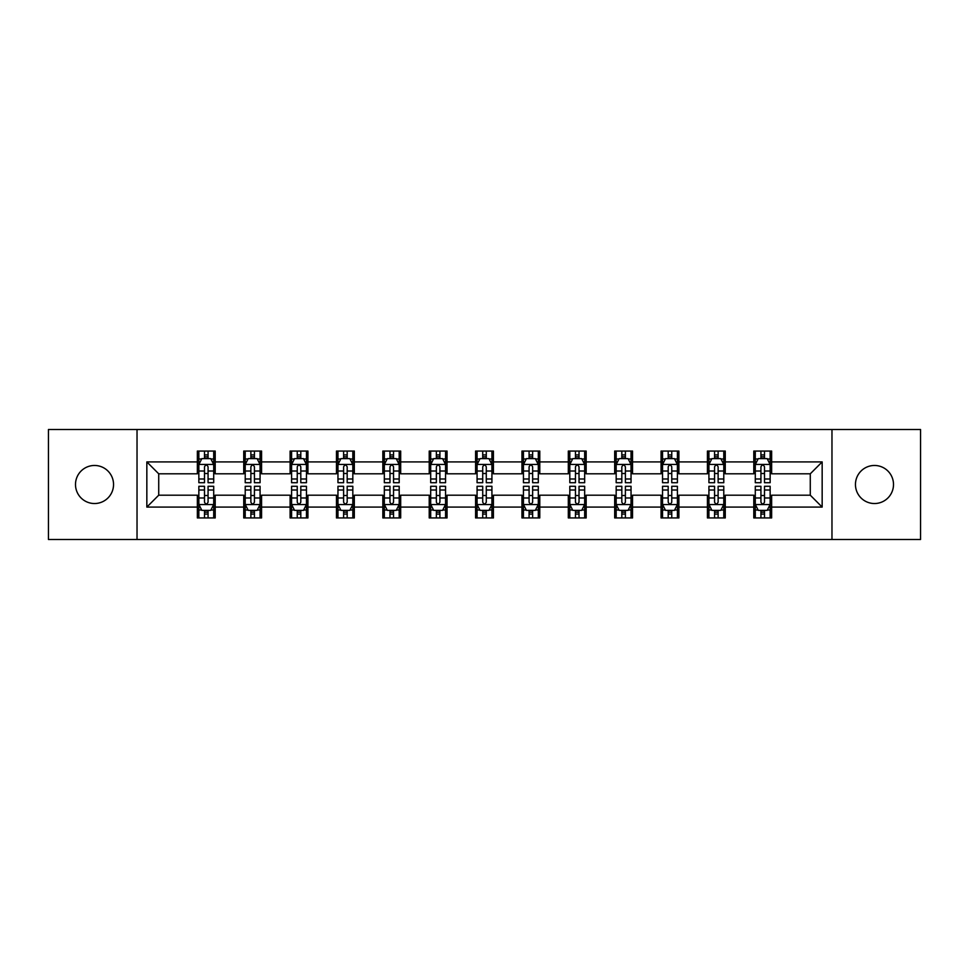 <?xml version="1.0" encoding="UTF-8"?>
<svg xmlns="http://www.w3.org/2000/svg" width="969" height="969" viewBox="0 0 969 969"><rect width="100%" height="100%" fill="white"/><g stroke="black" fill="none" stroke-linecap="round" stroke-linejoin="round"><path stroke-width="1.45" d="M874.474 465.471A19.029 19.029 0 0 0 855.457 484.5A19.029 19.029 0 0 0 874.474 503.529A19.029 19.029 0 0 0 893.503 484.5A19.029 19.029 0 0 0 874.474 465.471M94.526 465.471A19.029 19.029 0 0 0 75.497 484.5A19.029 19.029 0 0 0 94.526 503.529A19.029 19.029 0 0 0 113.543 484.5A19.029 19.029 0 0 0 94.526 465.471M831.971 539.491L920.55 539.491L920.55 429.509L831.971 429.509L831.971 539.491L137.029 539.491L137.029 429.509L48.45 429.509L48.45 539.491L137.029 539.491M831.971 429.509L137.029 429.509M771.639 461.91L771.639 451.057L753.797 451.057L753.797 461.91L725.26 461.91L725.26 451.057L707.431 451.057L707.431 461.91L678.894 461.91L678.894 451.057L661.064 451.057L661.064 461.91L632.527 461.91L632.527 451.057L614.685 451.057L614.685 461.91L586.16 461.91L586.16 451.057L568.318 451.057L568.318 461.91L539.781 461.91L539.781 451.057L521.952 451.057L521.952 461.91L493.415 461.91L493.415 451.057L475.585 451.057L475.585 461.91L447.048 461.91L447.048 451.057L429.219 451.057L429.219 461.91L400.681 461.91L400.681 451.057L382.84 451.057L382.84 461.91L354.315 461.91L354.315 451.057L336.473 451.057L336.473 461.91L307.936 461.91L307.936 451.057L290.106 451.057L290.106 461.91L261.569 461.91L261.569 451.057L243.74 451.057L243.74 461.91L215.203 461.91L215.203 451.057L197.361 451.057L197.361 461.91L146.84 461.91L146.84 507.09L158.722 495.195L197.361 495.195L197.361 517.943L215.203 517.943L215.203 495.195L243.74 495.195L243.74 517.943L261.569 517.943L261.569 495.195L290.106 495.195L290.106 517.943L307.936 517.943L307.936 495.195L336.473 495.195L336.473 517.943L354.315 517.943L354.315 495.195L382.84 495.195L382.84 517.943L400.681 517.943L400.681 495.195L429.219 495.195L429.219 517.943L447.048 517.943L447.048 495.195L475.585 495.195L475.585 517.943L493.415 517.943L493.415 495.195L521.952 495.195L521.952 517.943L539.781 517.943L539.781 495.195L568.318 495.195L568.318 517.943L586.16 517.943L586.16 495.195L614.685 495.195L614.685 517.943L632.527 517.943L632.527 495.195L661.064 495.195L661.064 517.943L678.894 517.943L678.894 495.195L707.431 495.195L707.431 517.943L725.26 517.943L725.26 495.195L753.797 495.195L753.797 517.943L771.639 517.943L771.639 495.195L810.278 495.195L810.278 473.805L771.639 473.805L771.639 461.91L822.16 461.91L822.16 507.09L771.639 507.09M753.797 507.09L725.26 507.09M707.431 507.09L678.894 507.09M661.064 507.09L632.527 507.09M614.685 507.09L586.16 507.09M568.318 507.09L539.781 507.09M521.952 507.09L493.415 507.09M475.585 507.09L447.048 507.09M429.219 507.09L400.681 507.09M382.84 507.09L354.315 507.09M336.473 507.09L307.936 507.09M290.106 507.09L261.569 507.09M243.74 507.09L215.203 507.09M197.361 507.09L146.84 507.09M753.797 461.91L753.797 473.805L725.26 473.805L725.26 461.91M707.431 461.91L707.431 473.805L678.894 473.805L678.894 461.91M661.064 461.91L661.064 473.805L632.527 473.805L632.527 461.91M614.685 461.91L614.685 473.805L586.16 473.805L586.16 461.91M568.318 461.91L568.318 473.805L539.781 473.805L539.781 461.91M521.952 461.91L521.952 473.805L493.415 473.805L493.415 461.91M475.585 461.91L475.585 473.805L447.048 473.805L447.048 461.91M429.219 461.91L429.219 473.805L400.681 473.805L400.681 461.91M382.84 461.91L382.84 473.805L354.315 473.805L354.315 461.91M336.473 461.91L336.473 473.805L307.936 473.805L307.936 461.91M290.106 461.91L290.106 473.805L261.569 473.805L261.569 461.91M243.74 461.91L243.74 473.805L215.203 473.805L215.203 461.91M197.361 461.91L197.361 473.805L158.722 473.805L146.84 461.91M158.722 473.805L158.722 495.195M822.16 507.09L810.278 495.195M810.278 473.805L822.16 461.91M197.361 458.494L198.851 458.494M204.495 458.494L208.069 458.494M213.713 458.494L215.203 458.494M197.361 473.502L198.851 473.502M204.495 473.502L208.069 473.502M213.713 473.502L215.203 473.502M197.361 495.498L198.851 495.498M204.495 495.498L208.069 495.498M213.713 495.498L215.203 495.498M197.361 510.506L198.851 510.506M204.495 510.506L208.069 510.506M213.713 510.506L215.203 510.506M243.74 495.498L245.218 495.498M250.874 495.498L254.435 495.498M260.08 495.498L261.569 495.498M243.74 510.506L245.218 510.506M250.874 510.506L254.435 510.506M260.08 510.506L261.569 510.506M243.74 458.494L245.218 458.494M250.874 458.494L254.435 458.494M260.08 458.494L261.569 458.494M243.74 473.502L245.218 473.502M250.874 473.502L254.435 473.502M260.08 473.502L261.569 473.502M290.106 495.498L291.596 495.498M297.241 495.498L300.802 495.498M306.458 495.498L307.936 495.498M290.106 510.506L291.596 510.506M297.241 510.506L300.802 510.506M306.458 510.506L307.936 510.506M290.106 458.494L291.596 458.494M297.241 458.494L300.802 458.494M306.458 458.494L307.936 458.494M290.106 473.502L291.596 473.502M297.241 473.502L300.802 473.502M306.458 473.502L307.936 473.502M336.473 495.498L337.963 495.498M343.607 495.498L347.181 495.498M352.825 495.498L354.315 495.498M336.473 510.506L337.963 510.506M343.607 510.506L347.181 510.506M352.825 510.506L354.315 510.506M336.473 458.494L337.963 458.494M343.607 458.494L347.181 458.494M352.825 458.494L354.315 458.494M336.473 473.502L337.963 473.502M343.607 473.502L347.181 473.502M352.825 473.502L354.315 473.502M382.84 495.498L384.33 495.498M389.974 495.498L393.547 495.498M399.192 495.498L400.681 495.498M382.84 510.506L384.33 510.506M389.974 510.506L393.547 510.506M399.192 510.506L400.681 510.506M382.84 458.494L384.33 458.494M389.974 458.494L393.547 458.494M399.192 458.494L400.681 458.494M382.84 473.502L384.33 473.502M389.974 473.502L393.547 473.502M399.192 473.502L400.681 473.502M429.219 495.498L430.696 495.498M436.353 495.498L439.914 495.498M445.558 495.498L447.048 495.498M429.219 510.506L430.696 510.506M436.353 510.506L439.914 510.506M445.558 510.506L447.048 510.506M429.219 458.494L430.696 458.494M436.353 458.494L439.914 458.494M445.558 458.494L447.048 458.494M429.219 473.502L430.696 473.502M436.353 473.502L439.914 473.502M445.558 473.502L447.048 473.502M475.585 495.498L477.075 495.498M482.719 495.498L486.281 495.498M491.925 495.498L493.415 495.498M475.585 510.506L477.075 510.506M482.719 510.506L486.281 510.506M491.925 510.506L493.415 510.506M475.585 458.494L477.075 458.494M482.719 458.494L486.281 458.494M491.925 458.494L493.415 458.494M475.585 473.502L477.075 473.502M482.719 473.502L486.281 473.502M491.925 473.502L493.415 473.502M521.952 495.498L523.442 495.498M529.086 495.498L532.647 495.498M538.304 495.498L539.781 495.498M521.952 510.506L523.442 510.506M529.086 510.506L532.647 510.506M538.304 510.506L539.781 510.506M521.952 458.494L523.442 458.494M529.086 458.494L532.647 458.494M538.304 458.494L539.781 458.494M521.952 473.502L523.442 473.502M529.086 473.502L532.647 473.502M538.304 473.502L539.781 473.502M568.318 495.498L569.808 495.498M575.453 495.498L579.026 495.498M584.67 495.498L586.16 495.498M568.318 510.506L569.808 510.506M575.453 510.506L579.026 510.506M584.67 510.506L586.16 510.506M568.318 458.494L569.808 458.494M575.453 458.494L579.026 458.494M584.67 458.494L586.16 458.494M568.318 473.502L569.808 473.502M575.453 473.502L579.026 473.502M584.67 473.502L586.16 473.502M614.685 495.498L616.175 495.498M621.819 495.498L625.393 495.498M631.037 495.498L632.527 495.498M614.685 510.506L616.175 510.506M621.819 510.506L625.393 510.506M631.037 510.506L632.527 510.506M614.685 458.494L616.175 458.494M621.819 458.494L625.393 458.494M631.037 458.494L632.527 458.494M614.685 473.502L616.175 473.502M621.819 473.502L625.393 473.502M631.037 473.502L632.527 473.502M661.064 495.498L662.542 495.498M668.198 495.498L671.759 495.498M677.404 495.498L678.894 495.498M661.064 510.506L662.542 510.506M668.198 510.506L671.759 510.506M677.404 510.506L678.894 510.506M661.064 458.494L662.542 458.494M668.198 458.494L671.759 458.494M677.404 458.494L678.894 458.494M661.064 473.502L662.542 473.502M668.198 473.502L671.759 473.502M677.404 473.502L678.894 473.502M707.431 495.498L708.92 495.498M714.565 495.498L718.126 495.498M723.782 495.498L725.26 495.498M707.431 510.506L708.92 510.506M714.565 510.506L718.126 510.506M723.782 510.506L725.26 510.506M707.431 458.494L708.92 458.494M714.565 458.494L718.126 458.494M723.782 458.494L725.26 458.494M707.431 473.502L708.92 473.502M714.565 473.502L718.126 473.502M723.782 473.502L725.26 473.502M753.797 495.498L755.287 495.498M760.931 495.498L764.505 495.498M770.149 495.498L771.639 495.498M753.797 510.506L755.287 510.506M760.931 510.506L764.505 510.506M770.149 510.506L771.639 510.506M753.797 458.494L755.287 458.494M760.931 458.494L764.505 458.494M770.149 458.494L771.639 458.494M753.797 473.502L755.287 473.502M760.931 473.502L764.505 473.502M770.149 473.502L771.639 473.502M208.069 454.921L204.495 454.921M213.713 478.989L208.069 478.989L208.069 482.719L213.713 482.719L213.713 464.587L210.745 458.64L201.831 458.64L198.851 464.587L198.851 482.719L204.495 482.719L204.495 478.989L198.851 478.989M198.851 464.587L198.851 451.057M213.713 464.587L213.713 451.057M204.495 458.64L204.495 451.057M208.069 451.057L208.069 458.64M208.069 478.989L208.069 466.816C206.882 464.526 205.694 464.526 204.495 466.816L204.495 478.989M204.495 514.079L208.069 514.079M198.851 490.011L204.495 490.011L204.495 486.281L198.851 486.281L198.851 504.413L201.831 510.36L210.745 510.36L213.713 504.413L213.713 486.281L208.069 486.281L208.069 490.011L213.713 490.011M213.713 504.413L213.713 517.943M198.851 504.413L198.851 517.943M208.069 510.36L208.069 517.943M204.495 517.943L204.495 510.36M204.495 490.011L204.495 502.184C205.682 504.474 206.882 504.474 208.069 502.184L208.069 490.011M254.435 454.921L250.874 454.921M260.08 478.989L254.435 478.989L254.435 482.719L260.08 482.719L260.08 464.587L257.112 458.64L248.197 458.64L245.218 464.587L245.218 482.719L250.874 482.719L250.874 478.989L245.218 478.989M245.218 464.587L245.218 451.057M260.08 464.587L260.08 451.057M250.874 458.64L250.874 451.057M254.435 451.057L254.435 458.64M254.435 478.989L254.435 466.816C253.248 464.526 252.061 464.526 250.874 466.816L250.874 478.989M300.802 454.921L297.241 454.921M306.458 478.989L300.802 478.989L300.802 482.719L306.458 482.719L306.458 464.587L303.479 458.64L294.564 458.64L291.596 464.587L291.596 482.719L297.241 482.719L297.241 478.989L291.596 478.989M291.596 464.587L291.596 451.057M306.458 464.587L306.458 451.057M297.241 458.64L297.241 451.057M300.802 451.057L300.802 458.64M300.802 478.989L300.802 466.816C299.615 464.526 298.428 464.526 297.241 466.816L297.241 478.989M250.874 514.079L254.435 514.079M245.218 490.011L250.874 490.011L250.874 486.281L245.218 486.281L245.218 504.413L248.197 510.36L257.112 510.36L260.08 504.413L260.08 486.281L254.435 486.281L254.435 490.011L260.08 490.011M260.08 504.413L260.08 517.943M245.218 504.413L245.218 517.943M254.435 510.36L254.435 517.943M250.874 517.943L250.874 510.36M250.874 490.011L250.874 502.184C252.061 504.474 253.248 504.474 254.435 502.184L254.435 490.011M297.241 514.079L300.802 514.079M291.596 490.011L297.241 490.011L297.241 486.281L291.596 486.281L291.596 504.413L294.564 510.36L303.479 510.36L306.458 504.413L306.458 486.281L300.802 486.281L300.802 490.011L306.458 490.011M306.458 504.413L306.458 517.943M291.596 504.413L291.596 517.943M300.802 510.36L300.802 517.943M297.241 517.943L297.241 510.36M297.241 490.011L297.241 502.184C298.428 504.474 299.615 504.474 300.802 502.184L300.802 490.011M347.181 454.921L343.607 454.921M352.825 478.989L347.181 478.989L347.181 482.719L352.825 482.719L352.825 464.587L349.845 458.64L340.931 458.64L337.963 464.587L337.963 482.719L343.607 482.719L343.607 478.989L337.963 478.989M337.963 464.587L337.963 451.057M352.825 464.587L352.825 451.057M343.607 458.64L343.607 451.057M347.181 451.057L347.181 458.64M347.181 478.989L347.181 466.816C345.994 464.526 344.794 464.526 343.607 466.816L343.607 478.989M393.547 454.921L389.974 454.921M399.192 478.989L393.547 478.989L393.547 482.719L399.192 482.719L399.192 464.587L396.224 458.64L387.297 458.64L384.33 464.587L384.33 482.719L389.974 482.719L389.974 478.989L384.33 478.989M384.33 464.587L384.33 451.057M399.192 464.587L399.192 451.057M389.974 458.64L389.974 451.057M393.547 451.057L393.547 458.64M393.547 478.989L393.547 466.816C392.36 464.526 391.173 464.526 389.974 466.816L389.974 478.989M439.914 454.921L436.353 454.921M445.558 478.989L439.914 478.989L439.914 482.719L445.558 482.719L445.558 464.587L442.591 458.64L433.676 458.64L430.696 464.587L430.696 482.719L436.353 482.719L436.353 478.989L430.696 478.989M430.696 464.587L430.696 451.057M445.558 464.587L445.558 451.057M436.353 458.64L436.353 451.057M439.914 451.057L439.914 458.64M439.914 478.989L439.914 466.816C438.727 464.526 437.54 464.526 436.353 466.816L436.353 478.989M343.607 514.079L347.181 514.079M337.963 490.011L343.607 490.011L343.607 486.281L337.963 486.281L337.963 504.413L340.931 510.36L349.845 510.36L352.825 504.413L352.825 486.281L347.181 486.281L347.181 490.011L352.825 490.011M352.825 504.413L352.825 517.943M337.963 504.413L337.963 517.943M347.181 510.36L347.181 517.943M343.607 517.943L343.607 510.36M343.607 490.011L343.607 502.184C344.794 504.474 345.981 504.474 347.181 502.184L347.181 490.011M389.974 514.079L393.547 514.079M384.33 490.011L389.974 490.011L389.974 486.281L384.33 486.281L384.33 504.413L387.297 510.36L396.224 510.36L399.192 504.413L399.192 486.281L393.547 486.281L393.547 490.011L399.192 490.011M399.192 504.413L399.192 517.943M384.33 504.413L384.33 517.943M393.547 510.36L393.547 517.943M389.974 517.943L389.974 510.36M389.974 490.011L389.974 502.184C391.161 504.474 392.36 504.474 393.547 502.184L393.547 490.011M436.353 514.079L439.914 514.079M430.696 490.011L436.353 490.011L436.353 486.281L430.696 486.281L430.696 504.413L433.676 510.36L442.591 510.36L445.558 504.413L445.558 486.281L439.914 486.281L439.914 490.011L445.558 490.011M445.558 504.413L445.558 517.943M430.696 504.413L430.696 517.943M439.914 510.36L439.914 517.943M436.353 517.943L436.353 510.36M436.353 490.011L436.353 502.184C437.54 504.474 438.727 504.474 439.914 502.184L439.914 490.011M486.281 454.921L482.719 454.921M491.925 478.989L486.281 478.989L486.281 482.719L491.925 482.719L491.925 464.587L488.957 458.64L480.043 458.64L477.075 464.587L477.075 482.719L482.719 482.719L482.719 478.989L477.075 478.989M477.075 464.587L477.075 451.057M491.925 464.587L491.925 451.057M482.719 458.64L482.719 451.057M486.281 451.057L486.281 458.64M486.281 478.989L486.281 466.816C485.094 464.526 483.906 464.526 482.719 466.816L482.719 478.989M482.719 514.079L486.281 514.079M477.075 490.011L482.719 490.011L482.719 486.281L477.075 486.281L477.075 504.413L480.043 510.36L488.957 510.36L491.925 504.413L491.925 486.281L486.281 486.281L486.281 490.011L491.925 490.011M491.925 504.413L491.925 517.943M477.075 504.413L477.075 517.943M486.281 510.36L486.281 517.943M482.719 517.943L482.719 510.36M482.719 490.011L482.719 502.184C483.906 504.474 485.094 504.474 486.281 502.184L486.281 490.011M532.647 454.921L529.086 454.921M538.304 478.989L532.647 478.989L532.647 482.719L538.304 482.719L538.304 464.587L535.324 458.64L526.409 458.64L523.442 464.587L523.442 482.719L529.086 482.719L529.086 478.989L523.442 478.989M523.442 464.587L523.442 451.057M538.304 464.587L538.304 451.057M529.086 458.64L529.086 451.057M532.647 451.057L532.647 458.64M532.647 478.989L532.647 466.816C531.46 464.526 530.273 464.526 529.086 466.816L529.086 478.989M529.086 514.079L532.647 514.079M523.442 490.011L529.086 490.011L529.086 486.281L523.442 486.281L523.442 504.413L526.409 510.36L535.324 510.36L538.304 504.413L538.304 486.281L532.647 486.281L532.647 490.011L538.304 490.011M538.304 504.413L538.304 517.943M523.442 504.413L523.442 517.943M532.647 510.36L532.647 517.943M529.086 517.943L529.086 510.36M529.086 490.011L529.086 502.184C530.273 504.474 531.46 504.474 532.647 502.184L532.647 490.011M579.026 454.921L575.453 454.921M584.67 478.989L579.026 478.989L579.026 482.719L584.67 482.719L584.67 464.587L581.703 458.64L572.776 458.64L569.808 464.587L569.808 482.719L575.453 482.719L575.453 478.989L569.808 478.989M569.808 464.587L569.808 451.057M584.67 464.587L584.67 451.057M575.453 458.64L575.453 451.057M579.026 451.057L579.026 458.64M579.026 478.989L579.026 466.816C577.839 464.526 576.64 464.526 575.453 466.816L575.453 478.989M575.453 514.079L579.026 514.079M569.808 490.011L575.453 490.011L575.453 486.281L569.808 486.281L569.808 504.413L572.776 510.36L581.703 510.36L584.67 504.413L584.67 486.281L579.026 486.281L579.026 490.011L584.67 490.011M584.67 504.413L584.67 517.943M569.808 504.413L569.808 517.943M579.026 510.36L579.026 517.943M575.453 517.943L575.453 510.36M575.453 490.011L575.453 502.184C576.64 504.474 577.827 504.474 579.026 502.184L579.026 490.011M625.393 454.921L621.819 454.921M631.037 478.989L625.393 478.989L625.393 482.719L631.037 482.719L631.037 464.587L628.069 458.64L619.155 458.64L616.175 464.587L616.175 482.719L621.819 482.719L621.819 478.989L616.175 478.989M616.175 464.587L616.175 451.057M631.037 464.587L631.037 451.057M621.819 458.64L621.819 451.057M625.393 451.057L625.393 458.64M625.393 478.989L625.393 466.816C624.206 464.526 623.019 464.526 621.819 466.816L621.819 478.989M621.819 514.079L625.393 514.079M616.175 490.011L621.819 490.011L621.819 486.281L616.175 486.281L616.175 504.413L619.155 510.36L628.069 510.36L631.037 504.413L631.037 486.281L625.393 486.281L625.393 490.011L631.037 490.011M631.037 504.413L631.037 517.943M616.175 504.413L616.175 517.943M625.393 510.36L625.393 517.943M621.819 517.943L621.819 510.36M621.819 490.011L621.819 502.184C623.006 504.474 624.206 504.474 625.393 502.184L625.393 490.011M671.759 454.921L668.198 454.921M677.404 478.989L671.759 478.989L671.759 482.719L677.404 482.719L677.404 464.587L674.436 458.64L665.521 458.64L662.542 464.587L662.542 482.719L668.198 482.719L668.198 478.989L662.542 478.989M662.542 464.587L662.542 451.057M677.404 464.587L677.404 451.057M668.198 458.64L668.198 451.057M671.759 451.057L671.759 458.64M671.759 478.989L671.759 466.816C670.572 464.526 669.385 464.526 668.198 466.816L668.198 478.989M668.198 514.079L671.759 514.079M662.542 490.011L668.198 490.011L668.198 486.281L662.542 486.281L662.542 504.413L665.521 510.36L674.436 510.36L677.404 504.413L677.404 486.281L671.759 486.281L671.759 490.011L677.404 490.011M677.404 504.413L677.404 517.943M662.542 504.413L662.542 517.943M671.759 510.36L671.759 517.943M668.198 517.943L668.198 510.36M668.198 490.011L668.198 502.184C669.385 504.474 670.572 504.474 671.759 502.184L671.759 490.011M718.126 454.921L714.565 454.921M723.782 478.989L718.126 478.989L718.126 482.719L723.782 482.719L723.782 464.587L720.803 458.64L711.888 458.64L708.92 464.587L708.92 482.719L714.565 482.719L714.565 478.989L708.92 478.989M708.92 464.587L708.92 451.057M723.782 464.587L723.782 451.057M714.565 458.64L714.565 451.057M718.126 451.057L718.126 458.64M718.126 478.989L718.126 466.816C716.939 464.526 715.752 464.526 714.565 466.816L714.565 478.989M714.565 514.079L718.126 514.079M708.92 490.011L714.565 490.011L714.565 486.281L708.92 486.281L708.92 504.413L711.888 510.36L720.803 510.36L723.782 504.413L723.782 486.281L718.126 486.281L718.126 490.011L723.782 490.011M723.782 504.413L723.782 517.943M708.92 504.413L708.92 517.943M718.126 510.36L718.126 517.943M714.565 517.943L714.565 510.36M714.565 490.011L714.565 502.184C715.752 504.474 716.939 504.474 718.126 502.184L718.126 490.011M764.505 454.921L760.931 454.921M770.149 478.989L764.505 478.989L764.505 482.719L770.149 482.719L770.149 464.587L767.169 458.64L758.255 458.64L755.287 464.587L755.287 482.719L760.931 482.719L760.931 478.989L755.287 478.989M755.287 464.587L755.287 451.057M770.149 464.587L770.149 451.057M760.931 458.64L760.931 451.057M764.505 451.057L764.505 458.64M764.505 478.989L764.505 466.816C763.318 464.526 762.119 464.526 760.931 466.816L760.931 478.989M760.931 514.079L764.505 514.079M755.287 490.011L760.931 490.011L760.931 486.281L755.287 486.281L755.287 504.413L758.255 510.36L767.169 510.36L770.149 504.413L770.149 486.281L764.505 486.281L764.505 490.011L770.149 490.011M770.149 504.413L770.149 517.943M755.287 504.413L755.287 517.943M764.505 510.36L764.505 517.943M760.931 517.943L760.931 510.36M760.931 490.011L760.931 502.184C762.119 504.474 763.306 504.474 764.505 502.184L764.505 490.011M213.64 464.442L198.924 464.442M198.851 458.991L201.649 458.991M210.915 458.991L213.713 458.991M204.495 471.019L198.851 471.019M213.713 471.019L208.069 471.019M208.069 456.811L204.495 456.811M198.924 504.558L213.64 504.558M213.713 510.009L210.915 510.009M201.649 510.009L198.851 510.009M208.069 497.981L213.713 497.981M198.851 497.981L204.495 497.981M204.495 512.189L208.069 512.189M260.007 464.442L245.302 464.442M245.218 458.991L248.016 458.991M257.294 458.991L260.08 458.991M250.874 471.019L245.218 471.019M260.08 471.019L254.435 471.019M254.435 456.811L250.874 456.811M306.374 464.442L291.669 464.442M291.596 458.991L294.382 458.991M303.66 458.991L306.458 458.991M297.241 471.019L291.596 471.019M306.458 471.019L300.802 471.019M300.802 456.811L297.241 456.811M245.302 504.558L260.007 504.558M260.08 510.009L257.294 510.009M248.016 510.009L245.218 510.009M254.435 497.981L260.08 497.981M245.218 497.981L250.874 497.981M250.874 512.189L254.435 512.189M291.669 504.558L306.374 504.558M306.458 510.009L303.66 510.009M294.382 510.009L291.596 510.009M300.802 497.981L306.458 497.981M291.596 497.981L297.241 497.981M297.241 512.189L300.802 512.189M352.752 464.442L338.036 464.442M337.963 458.991L340.761 458.991M350.027 458.991L352.825 458.991M343.607 471.019L337.963 471.019M352.825 471.019L347.181 471.019M347.181 456.811L343.607 456.811M399.119 464.442L384.402 464.442M384.33 458.991L387.128 458.991M396.394 458.991L399.192 458.991M389.974 471.019L384.33 471.019M399.192 471.019L393.547 471.019M393.547 456.811L389.974 456.811M445.486 464.442L430.769 464.442M430.696 458.991L433.494 458.991M442.772 458.991L445.558 458.991M436.353 471.019L430.696 471.019M445.558 471.019L439.914 471.019M439.914 456.811L436.353 456.811M338.036 504.558L352.752 504.558M352.825 510.009L350.027 510.009M340.761 510.009L337.963 510.009M347.181 497.981L352.825 497.981M337.963 497.981L343.607 497.981M343.607 512.189L347.181 512.189M384.402 504.558L399.119 504.558M399.192 510.009L396.394 510.009M387.128 510.009L384.33 510.009M393.547 497.981L399.192 497.981M384.33 497.981L389.974 497.981M389.974 512.189L393.547 512.189M430.769 504.558L445.486 504.558M445.558 510.009L442.772 510.009M433.494 510.009L430.696 510.009M439.914 497.981L445.558 497.981M430.696 497.981L436.353 497.981M436.353 512.189L439.914 512.189M491.852 464.442L477.148 464.442M477.075 458.991L479.861 458.991M489.139 458.991L491.925 458.991M482.719 471.019L477.075 471.019M491.925 471.019L486.281 471.019M486.281 456.811L482.719 456.811M477.148 504.558L491.852 504.558M491.925 510.009L489.139 510.009M479.861 510.009L477.075 510.009M486.281 497.981L491.925 497.981M477.075 497.981L482.719 497.981M482.719 512.189L486.281 512.189M538.231 464.442L523.514 464.442M523.442 458.991L526.228 458.991M535.506 458.991L538.304 458.991M529.086 471.019L523.442 471.019M538.304 471.019L532.647 471.019M532.647 456.811L529.086 456.811M523.514 504.558L538.231 504.558M538.304 510.009L535.506 510.009M526.228 510.009L523.442 510.009M532.647 497.981L538.304 497.981M523.442 497.981L529.086 497.981M529.086 512.189L532.647 512.189M584.598 464.442L569.881 464.442M569.808 458.991L572.606 458.991M581.872 458.991L584.67 458.991M575.453 471.019L569.808 471.019M584.67 471.019L579.026 471.019M579.026 456.811L575.453 456.811M569.881 504.558L584.598 504.558M584.67 510.009L581.872 510.009M572.606 510.009L569.808 510.009M579.026 497.981L584.67 497.981M569.808 497.981L575.453 497.981M575.453 512.189L579.026 512.189M630.964 464.442L616.248 464.442M616.175 458.991L618.973 458.991M628.239 458.991L631.037 458.991M621.819 471.019L616.175 471.019M631.037 471.019L625.393 471.019M625.393 456.811L621.819 456.811M616.248 504.558L630.964 504.558M631.037 510.009L628.239 510.009M618.973 510.009L616.175 510.009M625.393 497.981L631.037 497.981M616.175 497.981L621.819 497.981M621.819 512.189L625.393 512.189M677.331 464.442L662.626 464.442M662.542 458.991L665.34 458.991M674.618 458.991L677.404 458.991M668.198 471.019L662.542 471.019M677.404 471.019L671.759 471.019M671.759 456.811L668.198 456.811M662.626 504.558L677.331 504.558M677.404 510.009L674.618 510.009M665.34 510.009L662.542 510.009M671.759 497.981L677.404 497.981M662.542 497.981L668.198 497.981M668.198 512.189L671.759 512.189M723.698 464.442L708.993 464.442M708.92 458.991L711.706 458.991M720.984 458.991L723.782 458.991M714.565 471.019L708.92 471.019M723.782 471.019L718.126 471.019M718.126 456.811L714.565 456.811M708.993 504.558L723.698 504.558M723.782 510.009L720.984 510.009M711.706 510.009L708.92 510.009M718.126 497.981L723.782 497.981M708.92 497.981L714.565 497.981M714.565 512.189L718.126 512.189M770.076 464.442L755.36 464.442M755.287 458.991L758.085 458.991M767.351 458.991L770.149 458.991M760.931 471.019L755.287 471.019M770.149 471.019L764.505 471.019M764.505 456.811L760.931 456.811M755.36 504.558L770.076 504.558M770.149 510.009L767.351 510.009M758.085 510.009L755.287 510.009M764.505 497.981L770.149 497.981M755.287 497.981L760.931 497.981M760.931 512.189L764.505 512.189"/></g></svg>
